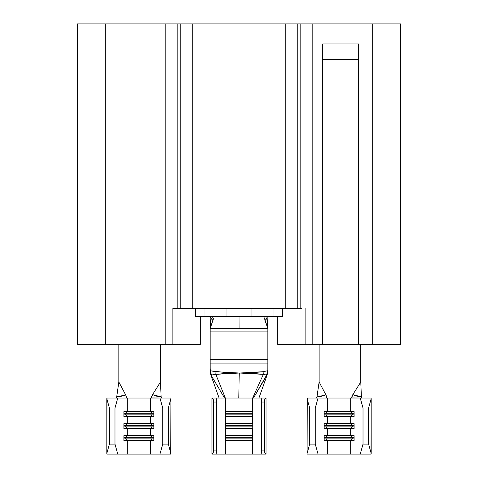 <?xml version="1.0" encoding="UTF-8"?>
<svg xmlns="http://www.w3.org/2000/svg" width="478" height="478" viewBox="0 0 478 478"><rect width="100%" height="100%" fill="white"/><g stroke="black" fill="none" stroke-linecap="round" stroke-linejoin="round"><path stroke-width="0.72" d="M301.809 23.9L300.817 23.9L300.817 308.298L297.752 308.298L297.752 23.9L312.827 23.9L312.827 344.345L322.614 344.345L322.614 43.928L358.667 43.928L322.614 43.928L322.614 344.345L358.667 344.345L358.667 43.928L358.667 344.345L400.725 344.345L277.64 344.345L277.64 316.311L277.64 344.345L305.113 344.345L305.113 308.298L305.113 344.345L312.827 344.345L312.827 23.9L400.725 23.9L400.725 344.345L400.725 23.9L372.685 23.9L372.685 344.345L372.685 23.9L308.292 23.9M169.708 23.9L165.173 23.9L165.173 344.345L172.887 344.345L172.887 308.298L172.887 344.345L200.36 344.345L200.36 316.311L200.36 344.345L77.275 344.345L77.275 23.9L165.173 23.9L165.173 344.345L105.315 344.345L105.315 23.9L105.315 344.345L77.275 344.345L77.275 23.9L180.248 23.9L180.248 308.298L177.183 308.298L177.183 23.9L176.191 23.9M192.264 308.298L192.264 23.9L285.736 23.9L285.736 308.298L172.887 308.298L177.183 308.298L177.183 23.9L180.248 23.9L180.248 308.298L192.264 308.298L192.264 23.9L180.248 23.9L285.736 23.9L285.736 308.298L192.264 308.298M300.817 23.9L285.736 23.9L297.752 23.9L297.752 308.298L285.736 308.298L300.817 308.298L300.817 23.9M301.146 308.298L302 308.298M322.614 59.547L358.667 59.547L322.614 59.547M227.122 454.1L225.329 454.1L225.329 440.483L252.671 440.483L252.671 454.1L211.963 454.1L211.963 398.025L217.245 398.025L212.256 398.025L213.224 399.196L213.624 402.028L213.624 450.097L213.224 452.929L212.776 453.795L211.963 454.1L211.963 398.025L212.776 398.329L213.224 399.196L213.624 402.028L216.355 402.028L216.355 450.097L213.624 450.097L213.624 402.028L216.355 402.028A4.003 0.884 -90 0 1 217.245 398.025L225.329 398.025L225.329 454.1L217.245 454.1L216.618 452.929L216.355 450.097L216.618 399.196L217.245 398.025L224.535 398.025L210.756 374.644L219.067 398.025L210.756 374.644L224.535 398.025L252.671 398.025L252.671 411.642L225.329 411.642L225.329 398.025L215.817 374.346L211.318 375.021L211.545 375.439L210.183 370.761L227.636 372.768L239.227 373.031L227.612 373.3L215.817 374.346L225.329 398.025L238.809 398.025L239.227 373.031L238.809 398.025L252.671 398.025L263.336 374.37L251.32 373.27L239.52 373.031L251.297 372.798L263.073 371.711L267.817 370.713L267.841 363.089L210.159 363.089L210.183 370.761L210.159 359.384L267.841 359.384L267.841 331.887L210.159 331.887L210.159 359.384L210.159 329.384M250.878 454.1L260.755 454.1A4.003 0.884 90 0 0 261.645 450.097L261.645 402.028L261.645 450.097L264.376 450.097L264.376 402.028L264.376 450.097L264.776 452.929L265.744 454.1L260.755 454.1L266.037 454.1L266.037 398.025L266.037 454.1L265.224 453.795L264.776 452.929L264.376 450.097L261.645 450.097L261.382 452.929L260.755 454.1L252.671 454.1L252.671 428.461L252.671 435.673L225.329 435.673L225.329 428.461L252.784 428.461L252.784 423.657L252.671 416.446L225.329 416.446L252.671 416.446L252.671 423.657L225.329 423.657L225.216 411.642L252.671 411.642L252.671 398.025L253.465 398.025L266.664 375.063L263.336 374.37L252.671 398.025L260.755 398.025L253.465 398.025L267.244 374.65L266.455 375.439L267.817 370.713L266.664 375.063L263.336 374.37L239.52 373.031L263.073 371.711L263.336 374.37M195.341 316.311L195.341 308.298L195.341 316.311L226.052 316.311L226.052 308.298L226.052 316.311L195.341 316.311M282.659 308.298L282.659 316.311L273.046 316.311L273.046 308.298L273.046 316.311L251.948 316.311L282.659 316.311L282.659 308.298M204.954 308.298L204.954 316.311L204.954 308.298M251.948 308.298L251.948 316.311L226.052 316.311L251.948 316.311L251.948 308.298M209.848 316.532L208.85 316.311L210.726 317.153L211.844 319.382L211.437 318.157L209.848 316.532M266.521 318.24L266.156 319.382L264.89 320.278L264.914 317.398L265.786 316.514L266.73 316.311L266.061 316.406L265.123 317.057L264.609 318.814L267.28 326.803L264.89 320.278L266.156 319.382L267.28 317.153L269.15 316.311L267.22 317.213L266.521 318.24M239.09 328.189L210.302 328.326L210.72 326.803L210.159 328.613L210.894 317.338L210.177 328.045L213.391 318.814L212.877 317.057L211.27 316.311L212.471 316.669L213.391 318.814L210.302 328.326L267.698 328.326L267.28 326.803L267.823 328.045L267.106 317.338L267.841 328.613L267.28 326.803L267.698 328.326L239.09 328.189L239.054 316.311L239.09 328.326M213.11 320.278L211.844 319.382L213.11 320.278M267.841 368.066L267.841 329.384M210.159 368.185L210.756 374.644L210.159 371.083M267.244 374.65L258.933 398.025L267.244 374.65L267.841 370.008L267.817 370.713L263.073 371.711L263.33 374.37M266.037 398.025L260.755 398.025L261.382 399.196L261.645 402.028L264.376 402.028L264.776 399.196L265.224 398.329L266.037 398.025M252.671 416.446L252.784 411.642L252.671 416.446M210.159 328.613L210.159 331.887L267.841 331.887L267.841 328.613M267.841 359.384L267.841 363.089L210.159 363.089L210.159 359.384L267.841 359.384M225.329 428.461L225.216 423.657L252.784 423.657L252.784 428.461L225.329 428.461M225.216 425.259L252.784 425.259L225.216 425.259M252.784 426.86L225.216 426.86L252.784 426.86M225.329 440.483L225.216 435.673L252.784 435.673L252.784 440.483L225.329 440.483M225.216 437.274L252.784 437.274L225.216 437.274M252.784 438.882L225.216 438.882L252.784 438.882M225.216 413.243L252.784 413.243L225.216 413.243M252.784 414.844L225.216 414.844L252.784 414.844M239.185 373.031L237.835 373.037M239.938 373.031L240.631 373.031M215.817 374.346L239.227 373.031L216.038 371.705L215.817 374.346L216.038 371.705L210.183 370.761L211.318 375.021L215.817 374.346M261.645 402.028L264.376 402.028L264.776 399.196L265.744 398.025L260.755 398.025A4.003 0.884 90 0 1 261.645 402.028M212.256 454.1L217.245 454.1A4.003 0.884 -90 0 1 216.355 450.097L213.624 450.097L213.224 452.929L212.256 454.1M128.97 454.1L106.994 454.1L117.767 454.1L114.983 444.086L109.402 444.086L114.983 444.086L114.983 408.039L109.402 408.039L109.402 444.086L106.815 453.455L109.402 444.086L109.402 408.039L106.815 398.67L106.815 453.455L106.994 398.025L150.403 398.025L150.403 411.642L151.944 413.243L123.898 413.243L125.78 413.243L127.315 411.642L127.315 398.025L150.403 398.025L150.403 411.642L127.315 411.642L127.315 398.025L117.767 398.025L114.983 408.039L114.983 444.086L117.767 454.1L127.315 454.1L127.315 440.483L123.898 440.483L123.898 435.673L127.315 435.673L127.315 428.461L123.898 428.461L123.898 423.657L127.315 423.657L127.315 416.446L150.403 416.446L150.403 423.657L127.315 423.657L127.315 416.446L123.898 416.446L123.898 411.642L127.315 411.642L123.898 411.642L123.898 416.446L127.315 416.446L125.78 414.844L125.78 413.243L127.315 411.642L153.826 411.642L153.826 416.446L150.403 416.446L150.403 423.657L153.826 423.657L153.826 428.461L150.403 428.461L150.403 435.673L127.315 435.673L127.315 428.461L150.403 428.461L150.403 435.673L153.826 435.673L153.826 440.483L150.403 440.483L150.403 454.1L127.315 454.1L127.315 440.483L150.403 440.483L150.403 454.1L159.951 454.1L162.735 444.086L162.735 408.039L159.951 398.025L170.724 398.025L170.903 398.67L168.316 408.039L162.735 408.039L162.735 444.086L168.316 444.086L168.316 408.039L168.316 444.086L170.903 453.455L170.903 398.67L170.724 454.1L170.903 453.455L168.316 444.086L162.735 444.086L159.951 454.1L170.724 454.1L148.748 454.1M116.471 397.714L116.094 398.025L116.704 396.889L118.831 382L160.489 382L161.128 396.842L152.524 394.649L151.365 397.953L159.951 398.025L150.403 398.025L151.526 398.025L151.448 397.015L152.524 394.649L160.489 382L152.524 394.649L156.676 396.184L161.128 396.842L160.489 382L160.489 344.345L160.489 382L118.831 382L118.831 344.345L118.831 382L125.66 394.888L126.533 397.427M161.128 396.842L161.642 398.025L161.128 396.842M118.831 382L116.704 396.889L121.298 396.268L125.66 394.888L118.831 382M116.465 397.726L116.704 396.889L125.66 394.888L126.479 397.122L126.317 398.025M114.983 408.039L109.402 408.039L106.815 398.67L106.994 398.025L117.767 398.025L114.983 408.039M170.903 398.67L168.316 408.039L162.735 408.039L159.951 398.025L170.724 398.025L170.903 398.67M125.78 437.274L127.315 435.673L123.898 435.673L123.898 440.483L127.315 440.483L125.78 438.882L125.78 437.274L123.898 437.274L125.78 437.274L127.315 435.673L150.403 435.673L151.944 437.274L125.78 437.274L151.944 437.274L151.944 438.882L123.898 438.882L125.78 438.882L125.78 437.274M151.944 438.882L150.403 440.483L127.315 440.483L125.78 438.882L151.944 438.882L151.944 437.274L150.403 435.673L153.826 435.673L153.826 440.483L150.403 440.483L151.944 438.882L153.826 438.882L151.944 438.882M153.826 437.274L151.944 437.274L153.826 437.274M125.78 425.259L127.315 423.657L123.898 423.657L123.898 428.461L127.315 428.461L125.78 426.86L125.78 425.259L123.898 425.259L125.78 425.259L127.315 423.657L150.403 423.657L151.944 425.259L125.78 425.259L151.944 425.259L151.944 426.86L123.898 426.86L125.78 426.86L125.78 425.259M151.944 426.86L150.403 428.461L127.315 428.461L125.78 426.86L151.944 426.86L151.944 425.259L150.403 423.657L153.826 423.657L153.826 428.461L150.403 428.461L151.944 426.86L153.826 426.86L151.944 426.86M153.826 425.259L151.944 425.259L153.826 425.259M123.898 414.844L125.78 414.844L123.898 414.844M151.944 413.243L151.944 414.844L125.78 414.844L125.78 413.243L151.944 413.243L150.403 411.642L153.826 411.642L153.826 416.446L127.315 416.446L125.78 414.844L151.944 414.844L150.403 416.446L151.944 414.844L151.944 413.243L153.826 413.243L151.944 413.243M153.826 414.844L151.944 414.844L153.826 414.844M329.252 454.1L307.276 454.1L318.049 454.1L315.265 444.086L309.684 444.086L315.265 444.086L315.265 408.039L309.684 408.039L309.684 444.086L307.097 453.455L309.684 444.086L309.684 408.039L307.097 398.67L307.097 453.455L307.276 398.025L350.685 398.025L350.685 411.642L352.22 413.243L324.174 413.243L326.056 413.243L327.597 411.642L327.597 398.025L350.685 398.025L350.685 411.642L327.597 411.642L327.597 398.025L318.049 398.025L315.265 408.039L315.265 444.086L318.049 454.1L327.597 454.1L327.597 440.483L324.174 440.483L324.174 435.673L327.597 435.673L327.597 428.461L324.174 428.461L324.174 423.657L327.597 423.657L327.597 416.446L350.685 416.446L350.685 423.657L327.597 423.657L327.597 416.446L324.174 416.446L324.174 411.642L327.597 411.642L324.174 411.642L324.174 416.446L327.597 416.446L326.056 414.844L326.056 413.243L327.597 411.642L354.102 411.642L354.102 416.446L350.685 416.446L350.685 423.657L354.102 423.657L354.102 428.461L350.685 428.461L350.685 435.673L327.597 435.673L327.597 428.461L350.685 428.461L350.685 435.673L354.102 435.673L354.102 440.483L350.685 440.483L350.685 454.1L327.597 454.1L327.597 440.483L350.685 440.483L350.685 454.1L360.233 454.1L363.017 444.086L363.017 408.039L360.233 398.025L371.006 398.025L371.185 398.67L368.598 408.039L363.017 408.039L363.017 444.086L368.598 444.086L368.598 408.039L368.598 444.086L371.185 453.455L371.185 398.67L371.006 454.1L371.185 453.455L368.598 444.086L363.017 444.086L360.233 454.1L371.006 454.1L349.03 454.1M316.753 397.714L316.37 398.025L316.986 396.889L319.113 382L360.77 382L361.404 396.842L352.806 394.649L351.641 397.953L360.233 398.025L350.685 398.025L351.808 398.025L351.73 397.015L352.806 394.649L360.77 382L352.806 394.649L356.952 396.184L361.404 396.842L360.77 382L360.77 344.345L360.77 382L319.113 382L319.113 344.345L319.113 382L325.936 394.888L326.809 397.427M361.404 396.842L361.918 398.025L361.404 396.842M319.113 382L316.986 396.889L321.575 396.268L325.936 394.888L319.113 382M316.741 397.726L316.986 396.889L325.936 394.888L326.761 397.122L326.594 398.025M315.265 408.039L309.684 408.039L307.097 398.67L307.276 398.025L318.049 398.025L315.265 408.039M371.185 398.67L368.598 408.039L363.017 408.039L360.233 398.025L371.006 398.025L371.185 398.67M326.056 437.274L327.597 435.673L324.174 435.673L324.174 440.483L327.597 440.483L326.056 438.882L326.056 437.274L324.174 437.274L326.056 437.274L327.597 435.673L350.685 435.673L352.22 437.274L326.056 437.274L352.22 437.274L352.22 438.882L324.174 438.882L326.056 438.882L326.056 437.274M352.22 438.882L350.685 440.483L327.597 440.483L326.056 438.882L352.22 438.882L352.22 437.274L350.685 435.673L354.102 435.673L354.102 440.483L350.685 440.483L352.22 438.882L354.102 438.882L352.22 438.882M354.102 437.274L352.22 437.274L354.102 437.274M326.056 425.259L327.597 423.657L324.174 423.657L324.174 428.461L327.597 428.461L326.056 426.86L326.056 425.259L324.174 425.259L326.056 425.259L327.597 423.657L350.685 423.657L352.22 425.259L326.056 425.259L352.22 425.259L352.22 426.86L324.174 426.86L326.056 426.86L326.056 425.259M352.22 426.86L350.685 428.461L327.597 428.461L326.056 426.86L352.22 426.86L352.22 425.259L350.685 423.657L354.102 423.657L354.102 428.461L350.685 428.461L352.22 426.86L354.102 426.86L352.22 426.86M354.102 425.259L352.22 425.259L354.102 425.259M324.174 414.844L326.056 414.844L324.174 414.844M352.22 413.243L352.22 414.844L326.056 414.844L326.056 413.243L352.22 413.243L350.685 411.642L354.102 411.642L354.102 416.446L327.597 416.446L326.056 414.844L352.22 414.844L350.685 416.446L352.22 414.844L352.22 413.243L354.102 413.243L352.22 413.243M354.102 414.844L352.22 414.844L354.102 414.844"/></g></svg>

